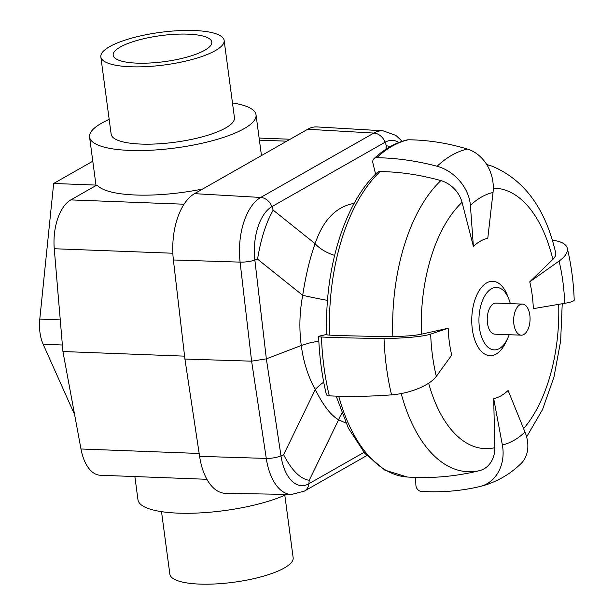 <?xml version="1.0" encoding="UTF-8"?>
<svg xmlns="http://www.w3.org/2000/svg" width="614" height="614" viewBox="0 0 614 614"><rect width="100%" height="100%" fill="white"/><g stroke="black" fill="none" stroke-linecap="round" stroke-linejoin="round"><path stroke-width="0.92" d="M509.144 334.714A31.268 16.478 -87.8 0 1 502.16 346.488A31.268 16.478 -87.8 0 1 496.718 349.627A31.268 16.478 -87.8 0 1 478.981 318.006A31.268 16.478 -87.8 0 1 499.059 287.82A31.268 16.478 -87.8 0 1 510.318 303.638M521.271 335.175L494.853 334.169A15.55 8.197 -87.8 0 1 487.255 318.321A15.55 8.197 -87.8 0 1 496.035 303.093L522.445 304.099A15.55 8.197 -87.8 0 1 529.943 316.164A15.55 8.197 -87.8 0 1 525.193 333.486A15.55 8.197 -87.8 0 1 521.271 335.175A15.55 8.197 -87.8 0 1 513.672 319.326A15.55 8.197 -87.8 0 1 522.445 304.099M529.752 281.818L559.078 261.065A127.252 67.056 -87.8 0 1 564.719 303.316L533.328 308.665A80.856 42.604 92.2 0 0 529.752 281.818L552.861 259.392A24.882 9.962 -13.5 0 0 555.716 252.968C545.562 208.676 524.364 179.748 492.129 166.194L486.649 164.429M473.394 246.421L470.385 205.345A127.252 67.056 -87.8 0 1 493.027 192.466L487.785 238.232A80.856 42.604 92.2 0 0 473.394 246.421L462.058 202.344A24.882 18.65 -133.2 0 0 440.898 180.6A264.335 198.176 -133.2 0 0 380.081 171.567A6.217 4.666 -133.2 0 0 377.28 172.58C344.538 202.543 324.062 269.853 326.825 334.615A6.217 0.744 -2.1 0 0 329.634 335.137A264.335 31.652 -2.1 0 0 392.837 336.457A24.882 2.978 -2.1 0 0 421.388 334.193L448.166 328.237A80.856 42.604 92.2 0 0 451.743 355.084L436.316 376.367A127.252 67.056 -87.8 0 1 430.675 334.116A37.316 4.467 177.9 0 1 384.026 338.391A279.884 33.517 177.9 0 1 321.452 337.017A6.217 0.744 177.9 0 1 318.635 336.495A6.217 0.744 177.9 0 1 319.564 336.065L326.817 334.4M338.713 396.222A161.635 85.177 -87.8 0 0 407.366 477.024C430.399 478.536 453.147 476.717 475.612 471.583A264.335 222.414 -102.9 0 0 479.595 470.623A24.882 20.93 -102.9 0 0 494.792 447.698L493.71 398.67A80.856 42.604 92.2 0 0 508.1 390.489L525.001 432.087A127.252 67.056 -87.8 0 1 502.359 444.973A37.316 31.398 77.1 0 1 479.841 486.564A279.884 235.5 77.1 0 1 479.089 486.733A279.884 235.5 77.1 0 1 421.265 491.369A6.217 5.234 77.1 0 1 415.878 484.999L415.601 477.423M493.027 192.466A37.316 31.398 -102.9 0 0 467.369 149.048A279.884 235.5 -102.9 0 0 408.272 139.777A6.217 5.234 -102.9 0 0 407.228 139.892C395.408 142.686 384.31 148.964 373.949 158.727A6.217 4.666 46.8 0 0 372.921 163.055L375.607 174.199M564.719 303.316A37.316 4.467 -2.1 0 0 574.213 299.97C573.545 281.987 571.227 264.726 567.275 248.209A37.316 14.936 166.5 0 1 559.078 261.065M552.186 240.12A279.884 112.04 166.5 0 1 555.655 240.742A37.316 14.936 166.5 0 1 567.275 248.209M493.71 398.67L502.359 444.973M479.841 486.564A170.101 89.636 -87.8 0 0 480.041 486.518C495.406 482.665 508.968 475.121 520.726 463.877A37.316 27.975 -133.2 0 0 525.001 432.087M448.166 328.237L430.675 334.116M318.635 336.495C319.395 356.826 321.974 376.159 326.372 394.495A6.217 2.487 -13.5 0 0 329.304 395.846A279.884 112.04 -13.5 0 0 391.555 394.863A37.316 14.936 -13.5 0 0 436.316 376.367M373.949 158.727A6.217 4.666 46.8 0 1 376.75 157.714A279.884 209.834 46.8 0 1 437.107 166.264A37.316 27.975 46.8 0 1 470.385 205.345M323.716 382.161A31.099 16.179 -29.3 0 0 315.281 389.529C323.056 405.202 330.831 415.287 338.606 419.799A31.099 27.699 123.9 0 1 341.883 413.406M354.163 203.372C336.15 206.603 323.133 220.035 315.105 243.666A31.099 19.072 -162.1 0 0 334.599 255.363M318.835 341.077L309.563 342.95L301.282 345.505L266.353 358.86L251.61 361.17L266.276 458.42A12.441 3.584 -8.6 0 0 280.982 455.849L266.353 358.86L254.864 260.083A43.847 23.109 -87.8 0 1 271.895 206.642L273.169 210.118L315.105 243.666C309.87 258.21 305.741 275.417 302.71 295.303A31.099 1.343 -169.2 0 0 327.523 300.399M273.169 210.118C266.039 222.705 260.835 239.053 257.542 259.169L302.71 295.303C299.517 312.288 299.041 329.027 301.282 345.505C303.431 361.922 308.098 376.597 315.281 389.529L283.637 454.728C291.696 470.362 300.223 478.897 309.226 480.325L338.606 419.799L345.935 423.077M390.366 146.508L386.336 145.733L385.945 149.202M199.596 456.348A54.423 28.681 92.2 0 0 225.507 493.326L291.543 494.477A53.065 27.96 92.2 0 1 266.276 458.42L199.596 456.348L184.921 359.06L251.61 361.17L240.089 262.124A12.441 2.978 173.4 0 0 254.864 260.083L257.542 259.169M402.208 141.281L395.93 135.425L382.944 130.782L317.016 126.929A54.423 28.681 92.2 0 0 307.698 129.262L194.531 193.656A54.423 28.681 92.2 0 0 173.394 259.975L240.089 262.124A53.065 27.96 92.2 0 1 260.697 197.455A12.441 10.047 -119.6 0 1 271.895 206.642L385.062 142.256L386.336 145.733M184.921 359.06L173.394 259.975M232.483 102.96A83.965 22.173 172.4 0 1 256.03 114.841A83.965 22.173 172.4 0 1 215.015 139.984A83.965 22.173 172.4 0 1 129.784 150.422A83.965 22.173 172.4 0 1 89.567 137.052A83.965 22.173 172.4 0 1 109.177 119.415M206.918 479.296L100.343 475.251A41.982 22.119 92.2 0 1 80.979 448.987L62.927 351.53L54.255 248.739A41.982 22.119 92.2 0 1 70.794 199.911L97.027 184.983A83.965 22.173 -7.6 0 0 202.75 188.974M134.873 476.564L137.966 499.773A83.965 22.173 -7.6 0 0 178.183 513.143A83.965 22.173 -7.6 0 0 286.623 494.393M224.133 40.424L234.448 117.727A62.198 16.424 172.4 0 1 174.975 142.225A62.198 16.424 172.4 0 1 111.149 134.174L100.834 56.872A62.198 16.424 172.4 0 1 109.66 46.641A62.198 16.424 172.4 0 1 177.976 30.7A62.198 16.424 172.4 0 1 224.133 40.424A62.198 16.424 172.4 0 1 164.659 64.923A62.198 16.424 172.4 0 1 100.834 56.872M161.513 511.662L169.863 574.197A62.198 16.424 -7.6 0 0 233.681 582.249A62.198 16.424 -7.6 0 0 293.162 557.75L284.819 495.206M120.229 47.048A49.757 13.14 172.4 0 1 174.875 34.292A49.757 13.14 172.4 0 1 211.807 42.067A49.757 13.14 172.4 0 1 164.222 61.669A49.757 13.14 172.4 0 1 113.168 55.229A49.757 13.14 172.4 0 1 120.229 47.048M95.976 185.083L53.656 183.479L39.787 319.103A31.099 16.386 92.2 0 0 43.149 344.262L74.609 414.588M92.791 161.206L53.656 183.479M62.927 351.53L184.584 356.151M506.519 340.693A37.208 19.61 -87.8 0 1 499.382 351.63A37.208 19.61 -87.8 0 1 473.808 336.756A37.208 19.61 -87.8 0 1 481.89 286.907A37.208 19.61 -87.8 0 1 508.154 297.468M558.694 304.344A130.298 68.661 -87.8 0 1 523.596 428.633M493.303 188.199A130.298 68.661 -87.8 0 1 552.861 259.392M421.388 334.193A130.298 68.661 -87.8 0 1 462.058 202.344M494.792 447.698A130.298 68.661 -87.8 0 1 428.649 383.205M479.595 470.623A154.014 81.163 -87.8 0 1 401.188 393.574M391.555 394.863A170.101 89.636 -87.8 0 1 384.026 338.391M329.304 395.846A177.193 93.374 -87.8 0 1 321.452 337.017M329.634 335.137A161.635 85.177 -87.8 0 1 380.081 171.567M392.837 336.457A154.014 81.163 -87.8 0 1 440.898 180.6M486.864 164.767A154.014 81.163 -87.8 0 1 492.129 166.194M437.107 166.264A170.101 89.636 -87.8 0 1 467.369 149.048M376.75 157.714A177.193 93.374 -87.8 0 1 408.272 139.777M366.804 455.58L304.398 491.085A12.441 10.047 -119.6 0 0 308.865 483.74A43.847 23.109 -87.8 0 1 280.982 455.849L283.637 454.728M382.944 130.782A53.065 27.96 92.2 0 0 373.865 133.069A12.441 10.047 -119.6 0 1 385.062 142.256A43.847 23.109 -87.8 0 1 398.893 142.471M307.698 129.262L373.865 133.069L260.697 197.455L194.531 193.656M363.987 452.38L308.865 483.74L309.226 480.325M60.256 319.879L39.787 319.103M62.375 344.991L43.149 344.262M70.794 199.911L184.047 204.209M259.407 140.145L286.746 141.182M80.979 448.987L199.166 453.47M54.255 248.739L172.849 253.237M562.232 303.738L560.636 341.077L553.974 377.042L542.523 409.569L526.628 436.922M480.041 486.518L479.097 486.733M407.366 477.024L384.824 470.124L364.823 453.362L348.368 428.173L336.157 396.137M304.398 491.085L291.543 494.477M89.567 137.052L96.037 185.543M256.03 114.841L261.464 155.572M259.123 138.058L290.176 139.24"/></g></svg>
